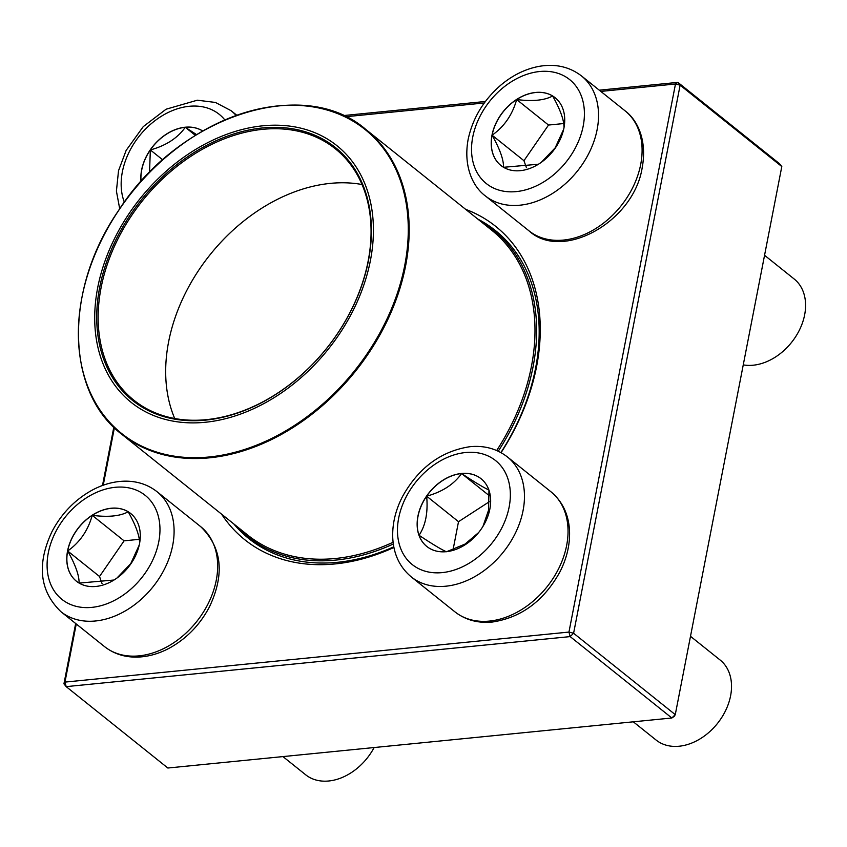 <?xml version="1.0" encoding="UTF-8"?>
<svg xmlns="http://www.w3.org/2000/svg" width="847" height="847" viewBox="0 0 847 847"><rect width="100%" height="100%" fill="white"/><g stroke="black" fill="none" stroke-linecap="round" stroke-linejoin="round"><path stroke-width="1.27" d="M343.226 115.594L485.405 101.481M599.284 90.174L677.896 82.371L779.568 163.757L781.802 166.552L680.13 85.176L573.599 633.249L675.271 714.635L781.802 166.552M76.251 623.974L64.954 682.1L568.951 632.074L570.169 636.605L66.172 686.631L167.844 768.017L671.84 717.991L570.169 636.605L573.599 633.249L568.951 632.074L675.483 84.001L600.819 91.412M63.938 683.836L64.954 682.1L66.172 686.631L63.938 683.836L75.669 623.498M102.498 485.49L113.816 427.216M465.617 209.325A200.707 147.029 128.7 0 1 501.064 452.669M393.919 547.458A200.707 147.029 128.7 0 1 221.607 514.182M484.293 102.974L345.661 116.738M114.387 427.777L103.228 485.225M233.804 523.944A197.298 144.53 -51.3 0 0 248.743 538.533A197.298 144.53 -51.3 0 0 393.791 546.813M500.884 452.563A197.298 144.53 -51.3 0 0 495.326 230.469A197.298 144.53 -51.3 0 0 477.824 219.087M674.254 716.361L675.271 714.635L671.84 717.991L674.254 716.361M680.13 85.176L677.896 82.371L675.483 84.001L680.13 85.176M67.569 550.921A43.398 31.784 128.7 0 1 93.858 514.193A43.398 31.784 128.7 0 1 130.65 513.473A43.398 31.784 128.7 0 1 128.352 567.215A43.398 31.784 128.7 0 1 76.421 581.222A43.398 31.784 128.7 0 1 67.569 550.921M282.94 756.593L305.725 774.825A51.244 37.543 -51.3 0 0 374.12 747.541M130.692 513.504A43.398 31.784 -51.3 0 0 128.193 511.768C135.986 525.616 139.787 536.31 139.586 543.848M139.226 545.055L130.766 563.604L116.865 578.12M114.017 580.015L79.142 583.085M79.057 583.075C79.311 575.674 75.51 564.97 67.665 550.984A43.398 31.784 -51.3 0 0 76.463 581.264M92.228 515.336A43.398 31.784 -51.3 0 0 67.665 550.984C79.819 542.398 88.014 530.518 92.228 515.336C108.236 517.358 120.221 516.172 128.193 511.768A43.398 31.784 -51.3 0 0 92.228 515.336L124.086 540.841L99.523 576.489L102.032 583.541M139.279 539.327L124.086 540.841M67.665 550.984L99.523 576.489M446.305 551.683A43.398 31.784 128.7 0 1 426.782 546.453A43.398 31.784 128.7 0 1 429.09 492.71A43.398 31.784 128.7 0 1 481.022 478.693A43.398 31.784 128.7 0 1 485.818 521.127A43.398 31.784 128.7 0 1 446.305 551.683M633.312 721.813L656.097 740.045A51.244 37.543 -51.3 0 0 679.135 746.228A51.244 37.543 -51.3 0 0 725.815 710.146A51.244 37.543 -51.3 0 0 720.141 660.035L690.496 636.309M481.064 478.735A43.398 31.784 -51.3 0 0 461.594 473.537A43.398 31.784 -51.3 0 0 426.655 496.183C442.25 491.906 453.897 484.357 461.594 473.537C474.68 482.208 483.796 487.692 488.941 490M488.963 490.244L488.56 510.169L482.97 526.389M478.64 532.541L465.045 544.081L446.845 551.619M446.39 551.757C441.361 549.523 432.245 544.039 419.053 535.293A43.398 31.784 -51.3 0 0 426.835 546.484M426.655 496.183A43.398 31.784 -51.3 0 0 419.053 535.293C425.596 525.468 428.137 512.424 426.655 496.183L458.513 521.688L453.092 549.587M489.301 501.731L458.513 521.688M461.594 473.537L489.28 495.696M563.933 127.992A43.398 31.784 128.7 0 1 537.644 164.71A43.398 31.784 128.7 0 1 500.852 165.43A43.398 31.784 128.7 0 1 503.15 111.698A43.398 31.784 128.7 0 1 555.081 97.68A43.398 31.784 128.7 0 1 563.933 127.992M743.253 364.877A51.244 37.543 -51.3 0 0 804.65 314.809A51.244 37.543 -51.3 0 0 794.2 279.023L764.555 255.286M503.489 167.282C503.743 159.882 499.942 149.188 492.096 135.202A43.398 31.784 -51.3 0 0 500.895 165.472M516.659 99.544A43.398 31.784 -51.3 0 0 492.096 135.202C504.251 126.616 512.446 114.726 516.659 99.544C532.657 101.566 544.642 100.38 552.625 95.976A43.398 31.784 -51.3 0 0 516.659 99.544L548.517 125.049L523.954 160.708L526.463 167.748M555.124 97.712A43.398 31.784 -51.3 0 0 552.625 95.976C560.418 109.824 564.218 120.518 564.017 128.056M563.668 129.263L555.198 147.812L541.297 162.328M538.448 164.223L503.573 167.293M563.71 123.546L548.517 125.049M492.096 135.202L523.954 160.708M141.015 181.544A43.398 31.784 128.7 0 1 185.197 127.219A43.398 31.784 128.7 0 1 202.687 130.999M149.538 172.428L150.343 149.94A43.398 31.784 -51.3 0 0 141.089 181.459M202.666 131.01A43.398 31.784 -51.3 0 0 185.292 127.294A43.398 31.784 -51.3 0 0 150.343 149.94C165.938 145.663 177.584 138.114 185.292 127.294L196.599 134.631M185.292 127.294L195.382 135.382M150.343 149.94L162.74 159.861M479.847 220.718A196.44 143.905 128.7 0 1 492.975 229.685A196.44 143.905 128.7 0 1 498.258 451.218M393.326 544.007A196.44 143.905 128.7 0 1 247.462 536.416A196.44 143.905 128.7 0 1 235.837 525.574M97.077 343.342A164.498 120.507 128.7 0 1 280.357 125.303A164.498 120.507 128.7 0 1 324.708 353.527A164.498 120.507 128.7 0 1 97.077 343.342M99.067 342.336A162.105 118.749 128.7 0 1 279.69 127.463A162.105 118.749 128.7 0 1 323.385 352.373A162.105 118.749 128.7 0 1 99.067 342.336M100.465 342.336A161.078 117.998 128.7 0 1 173.656 169.051A161.078 117.998 128.7 0 1 335.253 148.733A161.078 117.998 128.7 0 1 326.72 348.233A161.078 117.998 128.7 0 1 133.932 400.25A161.078 117.998 128.7 0 1 100.465 342.336M158.749 541.868A66.617 48.798 -51.3 0 0 86.034 498.089A66.617 48.798 -51.3 0 0 65.822 602.079A66.617 48.798 -51.3 0 0 158.749 541.868M200.591 526.569C221.978 547.3 224.931 574.065 209.463 606.854C199.977 624.811 186.658 638.553 169.506 648.071C159.247 653.588 148.839 656.594 138.273 657.081C125.345 657.547 114.101 654.053 104.52 646.6A76.865 56.304 -51.3 0 0 169.696 645.308A76.865 56.304 -51.3 0 0 216.26 580.259A76.865 56.304 -51.3 0 0 200.591 526.569L157.013 491.694A76.865 56.304 128.7 0 1 172.693 545.383A76.865 56.304 128.7 0 1 126.118 610.433A76.865 56.304 128.7 0 1 60.942 611.714C39.565 590.994 36.601 564.229 52.08 531.429C61.566 513.483 74.875 499.741 92.027 490.222C102.286 484.696 112.704 481.699 123.27 481.212C136.187 480.736 147.442 484.23 157.013 491.694M465.575 452.531A66.617 48.798 -51.3 0 0 400.25 547.342A66.617 48.798 -51.3 0 0 495.887 537.845A66.617 48.798 -51.3 0 0 465.575 452.531M550.963 491.8C562.609 501.562 568.813 514.764 569.555 531.387C569.967 545.034 566.728 558.597 559.825 572.085C543.742 600.968 521.223 617.622 492.266 622.047C477.93 623.413 465.469 620.004 454.892 611.82A76.865 56.304 -51.3 0 0 489.46 621.084A76.865 56.304 -51.3 0 0 559.465 566.971A76.865 56.304 -51.3 0 0 550.963 491.8L507.385 456.925A76.865 56.304 128.7 0 1 503.309 552.117A76.865 56.304 128.7 0 1 411.314 576.945C399.668 567.172 393.463 553.98 392.722 537.358C392.309 523.711 395.549 510.148 402.452 496.66C418.534 467.777 441.054 451.112 470.011 446.687C484.346 445.331 496.808 448.741 507.385 456.925M472.753 137.034A66.617 48.798 -51.3 0 0 545.468 180.813A66.617 48.798 -51.3 0 0 565.68 76.823A66.617 48.798 -51.3 0 0 472.753 137.034M625.022 110.788C637.505 119.978 647.214 140.295 642.259 167.272C634.17 221.702 562.249 261.787 528.952 230.808A76.865 56.304 -51.3 0 0 594.128 229.526A76.865 56.304 -51.3 0 0 640.692 164.477A76.865 56.304 -51.3 0 0 625.022 110.788L581.444 75.902A76.865 56.304 128.7 0 1 577.379 171.105A76.865 56.304 128.7 0 1 485.373 195.932C472.891 186.732 463.182 166.414 468.137 139.437C472.7 118.061 483.711 99.861 501.17 84.838C512.816 75.15 525.341 69.02 538.745 66.426C555.134 63.514 569.364 66.68 581.444 75.902M224.804 119.893A66.617 48.798 -51.3 0 0 152.587 122.561A66.617 48.798 -51.3 0 0 124.361 202.221M236.726 115.203L231.072 110.682A76.865 56.304 128.7 0 1 236.091 115.425M269.748 106.934A195.244 143.027 128.7 0 1 365.809 129.432L491.588 230.109A195.244 143.027 128.7 0 1 496.702 450.509M393.093 542.26A195.244 143.027 128.7 0 1 247.578 534.965L121.788 434.289A195.244 143.027 128.7 0 1 81.217 364.094M406.369 199.617A195.244 143.027 128.7 0 1 317.657 409.662A195.244 143.027 128.7 0 1 121.788 434.289C65.431 391.748 63.98 289.738 118.273 210.967C178.442 116.155 303.078 74.896 365.809 129.432A195.244 143.027 128.7 0 1 406.369 199.617M405.469 199.458A194.736 142.645 -51.3 0 0 213.02 125.494A194.736 142.645 -51.3 0 0 81.174 363.501A194.736 142.645 -51.3 0 0 273.634 437.465A194.736 142.645 -51.3 0 0 405.469 199.458M174.715 418.524A161.078 117.998 128.7 0 1 168.002 396.407A161.078 117.998 128.7 0 1 219.489 243.745A161.078 117.998 128.7 0 1 362.018 184.519M104.52 646.6L60.942 611.714M454.892 611.82L411.314 576.945M528.952 230.808L485.373 195.932M119.713 208.828L116.41 191.115L118.527 170.702L126.139 150.417L143.238 126.648L166.086 109.21L197.33 100.2L215.456 102.455L231.072 110.682M247.462 536.416L259.764 546.262M492.975 229.685L505.278 239.532"/></g></svg>
